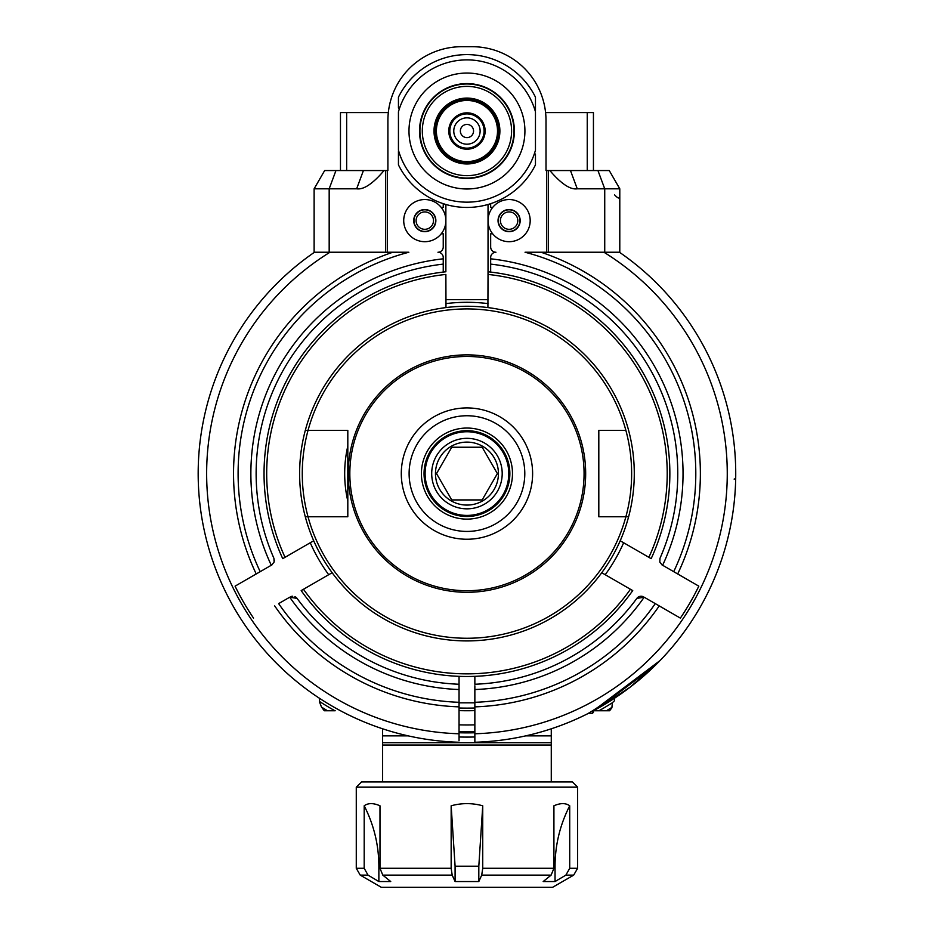 <?xml version="1.0" encoding="UTF-8"?>
<svg xmlns="http://www.w3.org/2000/svg" width="934" height="934" viewBox="0 0 934 934"><rect width="100%" height="100%" fill="white"/><g stroke="black" fill="none" stroke-linecap="round" stroke-linejoin="round"><path stroke-width="1.4" d="M474.857 732.758A259.29 259.29 0 0 1 459.049 732.758M474.857 724.854A251.386 251.386 0 0 1 459.049 724.854M660.058 660.548L593.44 710.751L598.939 710.751A271.42 271.42 0 0 0 612.354 702.765L614.514 700.698L614.514 698.235M612.354 702.765L611.887 707.774L609.61 710.751L598.939 710.751M335.201 710.751L324.285 710.751L321.518 707.108L319.381 701.691L319.381 698.235M459.049 736.984A263.516 263.516 0 0 0 474.857 736.984M474.857 731.707A258.239 258.239 0 0 1 459.049 731.707M474.857 710.611A237.154 237.154 0 0 1 459.049 710.611M459.049 707.984A234.527 234.527 0 0 0 474.857 707.984M488.038 303.608A171.284 171.284 0 0 0 445.868 303.608M611.887 707.423A275.11 275.11 0 0 1 606.376 710.751M334.956 710.751A271.42 271.42 0 0 1 319.381 701.387M327.53 710.751A275.11 275.11 0 0 1 321.518 707.108M382.625 728.8L382.625 742.717L551.27 742.717L551.27 728.8M382.625 781.898L382.625 742.717M382.625 745.005L551.27 745.005L551.27 742.717M577.632 787.164L356.274 787.164L361.551 781.898L572.355 781.898L577.632 787.164L577.632 868.281L569.717 868.281L569.717 805.785C565.759 802.913 560.493 802.913 553.92 805.785L553.92 868.281L482.738 868.281L481.711 875.135L478.815 881.544L478.815 866.215L482.738 805.785C472.219 802.913 461.688 802.913 451.157 805.785L451.157 868.281L452.196 875.135L455.091 881.544L478.815 881.544M482.738 805.785L482.738 868.281M364.19 868.281L364.19 805.785C368.148 802.913 373.413 802.913 379.986 805.785L379.986 868.281L382.8 875.135L390.727 881.544L378.865 881.544L368.031 875.135L364.19 868.281L356.274 868.281L360.232 875.135L368.031 875.135M364.19 805.785C373.88 824.769 378.772 844.908 378.865 866.215L378.865 881.544M451.157 805.785L455.091 866.215L455.091 881.544M569.717 805.785C560.026 824.769 555.135 844.908 555.041 866.215L555.041 881.544L543.179 881.544L551.107 875.135L553.92 868.281M569.717 868.281L565.864 875.135L555.041 881.544M565.864 875.135L573.674 875.135L552.589 887.3L381.305 887.3L360.232 875.135M340.466 170.548L340.466 112.582L388.322 112.582M545.584 112.582L593.44 112.582L593.44 170.548M587.568 713.786L587.766 713.693C608.688 701.434 650.963 668.721 660.221 660.373L660.583 659.999M592.378 711.101L592.378 713.378L588.362 713.378A268.782 268.782 0 0 1 586.891 714.125A268.782 268.782 0 0 0 588.362 713.378L587.965 713.588M584.894 715.105L583.014 716.016L584.894 715.105M597.97 708.276L630.111 687.179M630.31 687.027L660.175 660.42L630.31 687.027A268.782 268.782 0 0 1 593.44 710.751A268.782 268.782 0 0 0 644.051 675.772A268.782 268.782 0 0 1 630.31 687.027M314.116 252.238L314.116 188.808L324.658 170.548L314.116 188.808L314.116 252.238L329.177 252.238L329.177 188.808L356.648 188.808C363.63 189.871 372.759 183.788 384.037 170.548L387.902 170.548L387.902 120.486A73.786 73.786 0 0 1 461.676 46.7L472.219 46.7A73.786 73.786 0 0 1 546.005 120.486L546.005 170.548L609.248 170.548L619.791 188.808L619.791 196.397C619.756 199.035 618.004 198.51 614.514 194.797M314.116 188.808L329.177 188.808L335.948 170.548L384.037 170.548M272.063 564.79A5.265 5.265 0 0 1 271.724 565L260.189 571.666A228.842 228.842 0 0 1 408.858 252.238L329.177 252.238M324.658 170.548L363.419 170.548L356.648 188.808M398.444 108.017L398.444 97.545M398.444 99.506L398.444 100.101M398.444 100.802L398.444 107.328M398.444 164.501L398.444 151.46M398.444 152.277L398.444 155.161M398.444 155.721L398.444 161.243M398.444 161.944L398.444 162.539M535.462 154.028L535.462 164.501M535.462 162.539L535.462 161.944M535.462 161.243L535.462 154.717M535.462 97.545L535.462 110.586M535.462 109.78L535.462 106.885M535.462 106.324L535.462 100.802M535.462 100.101L535.462 99.506M490.665 203.67L490.665 207.441L492.662 207.441A21.085 21.085 0 0 1 523.46 205.176A21.085 21.085 0 0 1 523.46 236.057A21.085 21.085 0 0 1 492.662 233.792L490.665 233.792L490.665 246.973A5.265 5.265 0 0 0 495.942 252.238A5.265 5.265 0 0 0 490.665 257.504L490.665 264.112A210.804 210.804 0 0 1 659.988 558.322L659.801 562.07L662.171 565A5.265 5.265 0 0 1 661.844 564.79M490.665 258.811A216.081 216.081 0 0 1 662.626 565.257L673.718 571.666A228.842 228.842 0 0 0 525.048 252.238L548.293 252.238L548.293 170.548M271.28 565.257A216.081 216.081 0 0 1 443.241 258.811L443.241 257.504A5.265 5.265 0 0 0 437.964 252.238A5.265 5.265 0 0 0 443.241 246.973L443.241 233.792L441.245 233.792A21.085 21.085 0 0 1 410.446 236.057A21.085 21.085 0 0 1 410.446 205.176A21.085 21.085 0 0 1 441.245 207.441A21.085 21.085 0 0 1 441.245 233.792M443.241 203.67L443.241 207.441L441.245 207.441M398.444 150.211L398.444 111.835A71.147 71.147 0 0 1 535.462 111.835L535.462 150.211A71.147 71.147 0 0 1 398.444 150.211M398.444 164.874A76.413 76.413 0 0 0 535.462 164.874A76.413 76.413 0 0 1 398.444 164.874M535.462 97.171A76.413 76.413 0 0 0 398.444 97.171A76.413 76.413 0 0 1 535.462 97.171M466.953 178.452A47.436 47.436 0 0 0 514.389 131.029A47.436 47.436 0 0 0 466.953 83.593A47.436 47.436 0 0 0 419.518 131.029A47.436 47.436 0 0 0 466.953 178.452A47.436 47.436 0 0 0 514.389 131.029A47.436 47.436 0 0 0 466.953 83.593A47.436 47.436 0 0 0 419.518 131.029A47.436 47.436 0 0 0 466.953 178.452M466.953 175.662A44.645 44.645 0 0 0 505.609 108.706A44.645 44.645 0 0 0 428.286 108.706A44.645 44.645 0 0 0 466.953 175.662M466.953 163.964A32.935 32.935 0 0 1 438.431 114.555A32.935 32.935 0 0 1 495.475 114.555A32.935 32.935 0 0 1 466.953 163.964M466.953 99.401A31.616 31.616 0 0 0 435.326 131.029A31.616 31.616 0 0 0 466.953 162.644A31.616 31.616 0 0 0 498.569 131.029A31.616 31.616 0 0 0 466.953 99.401M497.518 131.029A30.565 30.565 0 0 0 451.671 104.55A30.565 30.565 0 0 0 451.671 157.496A30.565 30.565 0 0 0 497.518 131.029M485.131 131.029A18.178 18.178 0 0 1 457.858 146.766A18.178 18.178 0 0 1 457.858 115.279A18.178 18.178 0 0 1 485.131 131.029M449.826 131.029A17.127 17.127 0 0 1 466.953 113.89A17.127 17.127 0 0 1 484.081 131.029A17.127 17.127 0 0 1 466.953 148.156A17.127 17.127 0 0 1 449.826 131.029M453.772 131.029A13.181 13.181 0 0 0 473.538 142.435A13.181 13.181 0 0 0 473.538 119.61A13.181 13.181 0 0 0 453.772 131.029M466.953 137.613A6.585 6.585 0 0 1 461.244 127.725A6.585 6.585 0 0 1 472.662 127.725A6.585 6.585 0 0 1 466.953 137.613M492.662 207.441A21.085 21.085 0 0 0 492.662 233.792M481.442 187.15L486.696 185.527M477.227 160.928L479.387 160.099M452.465 187.15L447.573 185.656M443.241 258.811L443.241 272.074M623.643 542.759A171.284 171.284 0 0 1 605.197 574.702M328.698 574.702A171.284 171.284 0 0 1 310.251 542.759M490.665 272.074L490.665 264.112A210.804 210.804 0 0 1 659.988 558.322M698.819 586.155L673.718 571.666L698.819 586.155A257.749 257.749 0 0 1 680.372 618.11L644.18 597.211A216.081 216.081 0 0 1 474.857 689.525L474.857 685.789M474.857 676.333L474.857 684.248A210.804 210.804 0 0 0 636.848 598.39A5.265 5.265 0 0 1 643.036 596.616M636.848 598.39L644.18 597.211M474.857 689.525L474.857 702.298A228.842 228.842 0 0 0 655.271 603.609M603.936 252.238A260.306 260.306 0 0 1 474.857 733.774L474.857 702.298M607.906 252.238L609.622 252.238M611.175 252.238L612.576 252.238M619.37 252.238L619.429 252.238A268.782 268.782 0 0 1 660.221 660.373A268.782 268.782 0 0 0 619.429 252.238M549.869 170.548C561.159 183.788 570.277 189.871 577.259 188.808L619.791 188.808L619.791 252.238L548.293 252.238M526.869 252.238L528.481 252.238M529.952 252.238L531.318 252.238M533.898 252.238L534.785 252.238M535.077 252.238L535.742 252.238M536.163 252.238L537.155 252.238M538.93 252.238L539.7 252.238M540.401 252.238L541.019 252.238A233.407 233.407 0 0 1 677.687 573.955M474.857 733.774L474.857 742.25A268.782 268.782 0 0 0 587.766 713.693A268.782 268.782 0 0 1 474.857 742.25L474.857 740.709M592.378 713.378L593.44 712.327L593.44 710.459M735.688 478.593A268.782 268.782 0 0 1 644.051 675.772A268.782 268.782 0 0 0 735.688 478.593L734.136 479.119M586.891 714.125A268.782 268.782 0 0 1 474.857 742.25A268.782 268.782 0 0 0 586.891 714.125M474.857 702.847L459.049 702.847L459.049 689.525A216.081 216.081 0 0 1 289.727 597.211L278.636 603.609A228.842 228.842 0 0 0 459.049 702.298L459.049 740.709M294.864 596.663A5.265 5.265 0 0 1 297.059 598.39A210.804 210.804 0 0 0 459.049 684.248L459.049 689.525M459.049 685.789L459.049 676.333M314.478 252.238A268.782 268.782 0 0 0 459.049 742.25A268.782 268.782 0 0 1 314.478 252.238L314.536 252.238M315.832 252.238L316.439 252.238M318.004 252.238L318.973 252.238M321.331 252.238L322.732 252.238M324.285 252.238L326.001 252.238M392.899 252.238L393.506 252.238M394.206 252.238L394.989 252.238M396.763 252.238L397.756 252.238M399.11 252.238L399.997 252.238M402.566 252.238L403.943 252.238M405.414 252.238L407.037 252.238M260.189 571.666L235.076 586.155A257.749 257.749 0 0 0 253.523 618.11M274.339 559.98A5.265 5.265 0 0 1 274.327 561.054M443.241 264.112A210.804 210.804 0 0 0 273.919 558.322L274.106 562.07L271.724 565M290.871 596.616A5.265 5.265 0 0 1 292.727 596.242M289.727 597.211L297.059 598.39A210.804 210.804 0 0 0 459.049 684.248A210.804 210.804 0 0 1 297.059 598.39M604.73 252.238L604.73 188.808L597.947 170.548L570.476 170.548L577.259 188.808M509.112 209.555A11.068 11.068 0 0 0 499.527 226.156A11.068 11.068 0 0 0 518.697 226.156A11.068 11.068 0 0 0 509.112 209.555M509.112 209.811A10.799 10.799 0 0 0 499.76 226.016A10.799 10.799 0 0 0 518.475 226.016A10.799 10.799 0 0 0 509.112 209.811M509.112 211.925A8.698 8.698 0 0 1 516.642 224.966A8.698 8.698 0 0 1 501.581 224.966A8.698 8.698 0 0 1 509.112 211.925M424.795 209.555A11.068 11.068 0 0 0 415.21 226.156A11.068 11.068 0 0 0 434.38 226.156A11.068 11.068 0 0 0 424.795 209.555M424.795 209.811A10.799 10.799 0 0 0 415.432 226.016A10.799 10.799 0 0 0 434.147 226.016A10.799 10.799 0 0 0 424.795 209.811M424.795 211.925A8.698 8.698 0 0 1 432.325 224.966A8.698 8.698 0 0 1 417.264 224.966A8.698 8.698 0 0 1 424.795 211.925M488.038 299.674L445.868 299.674M620.199 540.763L651.161 558.649A202.9 202.9 0 0 0 488.038 271.782L487.91 307.578M445.985 307.578L445.868 274.433A200.273 200.273 0 0 0 285.033 557.318L313.696 540.763M625.885 516.759L628.617 516.759A167.326 167.326 0 0 1 305.29 516.759A167.326 167.326 0 0 1 305.29 430.422L308.022 430.422A164.699 164.699 0 0 0 308.022 516.759L347.81 516.759L347.81 430.422L305.29 430.422A167.326 167.326 0 0 1 628.617 430.422A167.326 167.326 0 0 1 628.617 516.759L625.885 516.759A164.699 164.699 0 0 0 625.885 430.422L598.811 430.422L598.811 516.759L625.885 516.759A164.699 164.699 0 0 1 308.022 516.759L305.29 516.759L308.022 516.759M445.868 204.476L445.868 271.782A202.9 202.9 0 0 0 282.733 558.649L285.033 557.318M332.142 572.717L301.18 590.592A202.9 202.9 0 0 0 632.727 590.592L601.753 572.717M303.48 589.272A200.273 200.273 0 0 0 630.427 589.272M648.873 557.318A200.273 200.273 0 0 0 488.038 274.433L488.038 204.476M310.707 430.422L324.845 430.422M609.061 430.422L615.973 430.422M618.331 430.422L623.025 430.422M625.885 430.422A164.699 164.699 0 0 0 308.022 430.422M623.2 516.759L609.061 516.759M324.845 516.759L310.707 516.759M584.077 473.585A117.135 117.135 0 0 1 408.392 575.029A117.135 117.135 0 0 1 408.392 372.152A117.135 117.135 0 0 1 584.077 473.585M512.486 473.585A45.532 45.532 0 0 1 444.187 513.023A45.532 45.532 0 0 1 444.187 434.147A45.532 45.532 0 0 1 512.486 473.585M509.859 473.585A42.906 42.906 0 0 1 466.953 516.49A42.906 42.906 0 0 1 424.048 473.585A42.906 42.906 0 0 1 466.953 430.691A42.906 42.906 0 0 1 509.859 473.585M508.785 473.585A41.832 41.832 0 0 1 446.032 509.812A41.832 41.832 0 0 1 446.032 437.357A41.832 41.832 0 0 1 508.785 473.585M502.2 473.585A35.247 35.247 0 0 1 449.324 504.115A35.247 35.247 0 0 1 449.324 443.066A35.247 35.247 0 0 1 502.2 473.585M435.466 473.585A31.487 31.487 0 0 0 482.691 500.858A31.487 31.487 0 0 0 482.691 446.324A31.487 31.487 0 0 0 435.466 473.585M436.528 473.585L451.741 499.935L482.166 499.935L497.378 473.585L482.166 447.234L451.741 447.234L436.528 473.585M451.741 499.935L482.166 499.935M482.166 447.234L451.741 447.234M551.27 735.875L525.679 735.875M408.228 735.875L382.625 735.875M451.157 868.281L379.986 868.281M378.865 866.215L379.986 866.215M382.8 875.135L452.196 875.135M455.091 866.215L478.815 866.215M481.711 875.135L551.107 875.135M553.92 866.215L555.041 866.215M346.654 170.548L346.654 112.582M587.241 112.582L587.241 170.548M385.614 170.548L385.614 252.238M546.6 170.548L546.6 252.238M387.306 252.238L387.306 170.548M466.953 73.05A57.978 57.978 0 0 1 517.156 160.006A57.978 57.978 0 0 1 416.751 160.006A57.978 57.978 0 0 1 466.953 73.05M466.953 83.99A47.027 47.027 0 0 1 513.98 131.029A47.027 47.027 0 0 1 466.953 178.055A47.027 47.027 0 0 1 419.915 131.029A47.027 47.027 0 0 1 466.953 83.99M474.857 706.863A233.407 233.407 0 0 0 659.241 605.897M459.049 733.774A260.306 260.306 0 0 1 329.971 252.238M274.666 605.897A233.407 233.407 0 0 0 459.049 706.863M392.887 252.238A233.407 233.407 0 0 0 256.22 573.955M347.81 501.079A122.272 122.272 0 0 1 347.81 446.102M348.242 473.585A118.711 118.711 0 0 1 526.309 370.775A118.711 118.711 0 0 1 526.309 576.395A118.711 118.711 0 0 1 348.242 473.585M401.293 473.585A65.66 65.66 0 0 0 466.953 539.245A65.66 65.66 0 0 0 532.613 473.585A65.66 65.66 0 0 0 466.953 407.924A65.66 65.66 0 0 0 401.293 473.585M409.115 473.585A57.838 57.838 0 0 0 495.872 523.682A57.838 57.838 0 0 0 495.872 423.499A57.838 57.838 0 0 0 409.115 473.585M551.27 781.898L551.27 745.005M356.274 787.164L356.274 868.281M573.674 875.135L577.632 868.281M619.791 252.238L619.791 188.808"/></g></svg>
